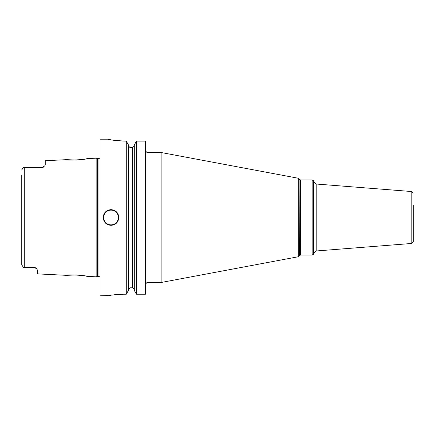 <?xml version="1.0" encoding="UTF-8"?>
<svg xmlns="http://www.w3.org/2000/svg" width="435" height="435" viewBox="0 0 435 435"><rect width="100%" height="100%" fill="white"/><g stroke="black" fill="none" stroke-linecap="round" stroke-linejoin="round"><path stroke-width="0.65" d="M45.24 164.664L44.843 165.844A3.132 3.132 0 0 1 44.674 166.11L45.24 164.664L45.24 160.727L66.381 159.667C65.739 160.678 87.397 159.569 86.739 158.644L96.135 158.177L96.135 276.823L86.739 276.356C87.397 275.431 65.745 274.322 66.381 275.333L76.549 274.947M34.561 267.563L23.544 267.547L22.837 266.894M34.278 267.547A3.132 3.132 0 0 1 34.572 267.563A3.132 3.132 0 0 0 34.278 267.547L36.714 268.71L37.41 270.157L37.41 273.881L66.381 275.333M35.724 267.9L35.447 267.775A3.132 3.132 0 0 0 35.322 267.726A3.132 3.132 0 0 1 35.458 267.781M35.148 267.672L34.854 267.601M21.761 265.013L21.75 263.73M23.544 267.547L21.75 264.866L21.75 175.283M21.75 259.717L21.75 178.992M34.871 267.607A3.132 3.132 0 0 1 35.164 267.677A3.132 3.132 0 0 0 34.871 267.607M35.741 267.911A3.132 3.132 0 0 1 36.013 268.074A3.132 3.132 0 0 0 35.741 267.911M24.724 267.547L24.724 167.453L23.544 167.453L21.799 169.775M21.799 169.77L22.691 168.263M22.957 167.981L23.544 167.453M24.724 167.453L42.108 167.453L23.735 167.453L42.108 167.453L44.843 165.844A3.132 3.132 0 0 1 44.674 166.11M42.391 167.437L42.663 167.399A3.132 3.132 0 0 1 42.38 167.437A3.132 3.132 0 0 0 42.657 167.404A3.132 3.132 0 0 1 42.38 167.437M43.772 166.969A3.132 3.132 0 0 1 43.511 167.122A3.132 3.132 0 0 0 43.772 166.969A3.132 3.132 0 0 1 43.511 167.122L43.522 167.116M66.381 159.667L76.555 160.053M43.228 167.241A3.132 3.132 0 0 1 42.94 167.339A3.132 3.132 0 0 0 43.228 167.241A3.132 3.132 0 0 1 42.94 167.339M107.88 139.2L100.05 139.2L100.05 295.8L109.364 295.517M118.157 140.804L125.106 141.119C114.709 140.483 108.968 139.842 107.88 139.2C108.968 139.842 114.709 140.483 125.106 141.119L126.286 141.119L126.286 294.218L123.54 294.218C113.611 294.81 108.402 295.338 107.907 295.795C109.25 295.218 114.459 294.691 123.54 294.218L122.452 294.223M122.376 294.229L119.228 294.337M117.423 294.462L116.955 294.5M115.601 294.625L114.514 294.745M113.182 294.914L111.626 295.137M110.626 295.3L109.419 295.506M118.842 217.5C118.287 222.356 115.677 224.966 111.012 225.33C106.347 224.966 103.737 222.356 103.182 217.5C103.737 212.644 106.347 210.034 111.012 209.67C115.677 210.034 118.287 212.644 118.842 217.5A7.83 7.83 0 0 0 118.771 216.451A7.83 7.83 0 0 1 118.842 217.5M145.464 141.119L136.454 141.119L145.464 141.119L145.464 294.218L136.454 294.218L134.306 290.417L134.306 144.942L136.454 141.119L136.454 294.218L134.306 290.417M109.093 139.456L109.658 139.57M110.207 139.678L111.045 139.836M112.056 140.01L112.605 140.103M113.388 140.222L114.78 140.423M115.808 140.554L116.477 140.63M136.454 141.119L134.306 144.942M134.306 145.942L132.74 147.552L134.306 145.942M130 147.552L132.74 147.552L132.74 287.812L134.306 289.416L132.74 287.812L130 287.812L128.434 289.416L130 287.812L130 147.552L128.434 145.942L130 147.552M126.286 141.119L128.434 144.942L126.286 141.119M128.434 290.417L126.286 294.218L128.434 290.417L128.434 144.942M103.182 217.5A7.83 7.83 0 0 1 103.253 216.451A7.83 7.83 0 0 0 103.182 217.5M103.818 214.411A7.83 7.83 0 0 1 104.144 213.737A7.83 7.83 0 0 0 103.818 214.411M104.291 213.487A7.83 7.83 0 0 1 104.868 212.644A7.83 7.83 0 0 0 104.291 213.487M106.325 211.231A7.83 7.83 0 0 1 107.162 210.681A7.83 7.83 0 0 0 106.325 211.231M108.07 210.246A7.83 7.83 0 0 1 109.022 209.926A7.83 7.83 0 0 0 108.07 210.246M110.011 209.735A7.83 7.83 0 0 1 112.012 209.735A7.83 7.83 0 0 0 110.011 209.735M118.206 214.411A7.83 7.83 0 0 0 117.771 213.541A7.83 7.83 0 0 1 118.206 214.411M117.733 213.487A7.83 7.83 0 0 0 117.156 212.644A7.83 7.83 0 0 1 117.733 213.487M115.699 211.231A7.83 7.83 0 0 0 114.862 210.681A7.83 7.83 0 0 1 115.699 211.231M113.959 210.246A7.83 7.83 0 0 0 113.002 209.926A7.83 7.83 0 0 1 113.959 210.246M147.03 282.489L147.03 152.511L161.124 152.511L161.124 282.489L147.03 282.489L145.464 284.055M314.962 183.244L313.494 180.699L313.494 254.301L314.962 251.756L314.962 183.244L316.196 184.021L411.809 191.547L411.809 243.453L413.25 241.893L413.25 204.972M96.135 276.823L97.103 276.562L97.103 158.438L96.135 158.177M97.103 276.562L97.511 276.508L97.511 158.492L97.103 158.438M97.511 276.508L98.952 276.508L98.952 158.492L97.511 158.492M111.012 224.862A7.362 7.362 0 0 1 103.65 217.5A7.362 7.362 0 0 1 111.012 210.138A7.362 7.362 0 0 1 118.374 217.5A7.362 7.362 0 0 1 111.012 224.862M299.101 256.15L299.101 178.85L299.351 255.709L298.247 256.759L298.247 178.241L161.124 152.511M299.351 179.291L300.438 179.916L300.438 255.084L312.14 255.084L312.14 179.916L313.494 180.699M316.196 184.021L316.196 250.979L314.962 251.756M98.952 276.508L100.05 276.959M98.952 158.492L100.05 158.041M147.03 152.511L145.464 150.945M299.101 178.85L298.247 178.241M298.247 256.759L161.124 282.489M299.351 255.709L300.438 255.084M313.494 254.301L312.14 255.084M300.438 179.916L312.14 179.916M411.809 191.547L413.25 193.107M411.809 243.453L316.196 250.979"/></g></svg>
